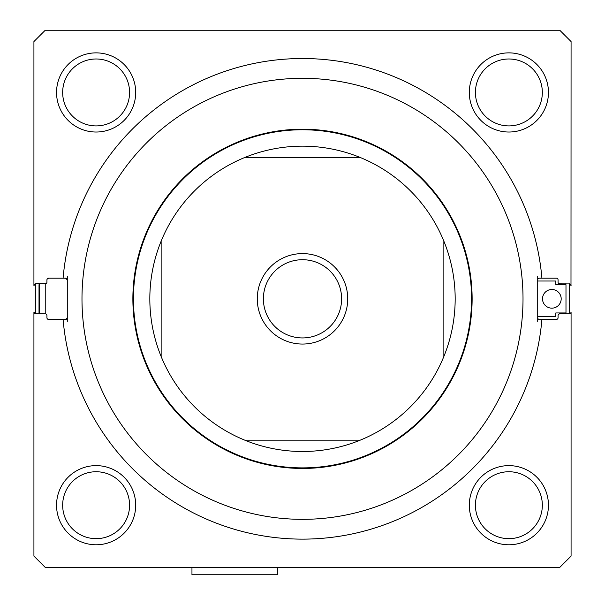 <?xml version="1.0" encoding="UTF-8"?>
<svg xmlns="http://www.w3.org/2000/svg" width="605" height="605" viewBox="0 0 605 605"><rect width="100%" height="100%" fill="white"/><g stroke="black" fill="none" stroke-linecap="round" stroke-linejoin="round"><path stroke-width="0.91" d="M523.015 298.825A220.515 220.515 0 0 0 302.5 78.31A220.515 220.515 0 0 0 81.985 298.825A220.515 220.515 0 0 0 302.5 519.34A220.515 220.515 0 0 0 523.015 298.825M565.418 313.806L565.418 312.959M570.991 285.015L571.075 41.556L559.769 30.25L45.231 30.25L33.925 41.556L33.925 285.537L35.619 283.843L45.231 283.843L45.231 313.806L35.619 313.806A1.694 1.694 0 0 1 33.925 312.112L33.925 556.093L45.231 567.399L559.769 567.399L571.075 556.093L571.075 312.112A1.694 1.694 0 0 1 569.381 313.806L559.769 313.806L559.769 312.959M39.582 313.806L39.582 283.843M542.337 505.205A33.456 33.456 0 0 0 508.881 471.741A33.456 33.456 0 0 0 475.417 505.205A33.456 33.456 0 0 0 508.881 538.662A33.456 33.456 0 0 0 542.337 505.205M548.455 505.205A39.582 39.582 0 0 0 508.881 465.623A39.582 39.582 0 0 0 469.298 505.205A39.582 39.582 0 0 0 508.881 544.78A39.582 39.582 0 0 0 548.455 505.205M129.583 505.205A33.456 33.456 0 0 0 96.119 471.741A33.456 33.456 0 0 0 62.663 505.205A33.456 33.456 0 0 0 96.119 538.662A33.456 33.456 0 0 0 129.583 505.205M135.701 505.205A39.582 39.582 0 0 0 96.119 465.623A39.582 39.582 0 0 0 56.545 505.205A39.582 39.582 0 0 0 96.119 544.78A39.582 39.582 0 0 0 135.701 505.205M129.583 92.444A33.456 33.456 0 0 0 96.119 58.987A33.456 33.456 0 0 0 62.663 92.444A33.456 33.456 0 0 0 96.119 125.908A33.456 33.456 0 0 0 129.583 92.444M135.701 92.444A39.582 39.582 0 0 0 96.119 52.869A39.582 39.582 0 0 0 56.545 92.444A39.582 39.582 0 0 0 96.119 132.026A39.582 39.582 0 0 0 135.701 92.444M542.337 92.444A33.456 33.456 0 0 0 508.881 58.987A33.456 33.456 0 0 0 475.417 92.444A33.456 33.456 0 0 0 508.881 125.908A33.456 33.456 0 0 0 542.337 92.444M548.455 92.444A39.582 39.582 0 0 0 508.881 52.869A39.582 39.582 0 0 0 469.298 92.444A39.582 39.582 0 0 0 508.881 132.026A39.582 39.582 0 0 0 548.455 92.444M537.716 321.444L537.716 317.769A1.694 1.694 0 0 0 539.41 319.463L541.914 319.463A240.306 240.306 0 0 1 302.5 539.131A240.306 240.306 0 0 1 63.086 319.463L65.59 319.463A1.694 1.694 0 0 0 67.284 317.769L65.59 319.463L66.974 318.752M559.769 284.69L559.769 283.843A1.694 1.694 0 0 1 558.067 282.142L558.067 279.881A1.694 1.694 0 0 0 556.373 278.187L539.41 278.187A1.694 1.694 0 0 0 537.716 279.881L537.716 276.205M569.66 313.783L569.66 283.866M67.284 321.444L67.284 276.205M35.34 283.866L35.34 313.783M63.086 319.463L48.627 319.463L47.515 319.047M541.914 278.187A240.306 240.306 0 0 0 302.5 58.519A240.306 240.306 0 0 0 63.086 278.187L65.59 278.187L67.284 279.881A1.694 1.694 0 0 0 65.59 278.187L66.21 278.308M47.114 279.124L48.627 278.187L63.086 278.187M565.418 284.69L565.418 283.843M541.914 319.463L556.373 319.463A1.694 1.694 0 0 0 558.067 317.769L558.067 315.507A1.694 1.694 0 0 1 559.769 313.806L558.657 314.222M67.026 278.981L67.284 279.881M46.948 279.623L47.341 278.776M48.135 278.262L48.627 278.187A1.694 1.694 0 0 0 46.933 279.881L46.933 282.142A1.694 1.694 0 0 1 45.231 283.843M47.19 318.669L46.933 317.769A1.694 1.694 0 0 0 48.627 319.463L48.007 319.342M46.933 317.769L46.933 315.507A1.694 1.694 0 0 0 45.231 313.806M569.608 313.791L570.976 312.672M570.031 313.677L569.509 313.806M559.769 283.843L569.857 283.911M569.562 283.851L571.075 285.537L569.381 283.843A1.694 1.694 0 0 1 571.075 285.537M537.716 279.881L537.716 317.769M33.925 285.537A1.694 1.694 0 0 1 35.619 283.843L33.925 285.537M34.379 313.269L35.619 313.806L33.925 312.112M277.34 567.399L277.34 574.75L191.959 574.75L191.959 567.399M561.183 298.825A9.332 9.332 0 0 0 551.851 289.493A9.332 9.332 0 0 0 542.519 298.825A9.332 9.332 0 0 0 551.851 308.157A9.332 9.332 0 0 0 561.183 298.825M537.716 316.634L555.806 316.634L555.806 312.959L565.985 312.959L565.985 284.69L555.806 284.69L555.806 281.015L537.716 281.015M39.582 312.959L39.015 312.959L39.015 284.69L39.582 284.69M132.873 298.825A169.627 169.627 0 0 0 302.5 468.452A169.627 169.627 0 0 0 472.127 298.825A169.627 169.627 0 0 0 302.5 129.198A169.627 169.627 0 0 0 132.873 298.825M133.44 298.825A169.06 169.06 0 0 0 302.5 467.884A169.06 169.06 0 0 0 471.56 298.825A169.06 169.06 0 0 0 302.5 129.765A169.06 169.06 0 0 0 133.44 298.825M161.142 241.161A152.664 152.664 0 0 0 360.164 440.183A152.664 152.664 0 0 0 360.164 157.466L244.836 157.466A152.664 152.664 0 0 0 161.142 241.161L161.142 356.489M341.613 298.825A39.113 39.113 0 0 0 302.5 259.711A39.113 39.113 0 0 0 263.387 298.825A39.113 39.113 0 0 0 302.5 337.938A39.113 39.113 0 0 0 341.613 298.825M347.731 298.825A45.231 45.231 0 0 0 302.5 253.593A45.231 45.231 0 0 0 257.269 298.825A45.231 45.231 0 0 0 302.5 344.056A45.231 45.231 0 0 0 347.731 298.825M443.858 356.489L443.858 241.161M244.836 440.183L360.164 440.183M360.164 157.466A152.664 152.664 0 0 0 244.836 157.466"/></g></svg>
